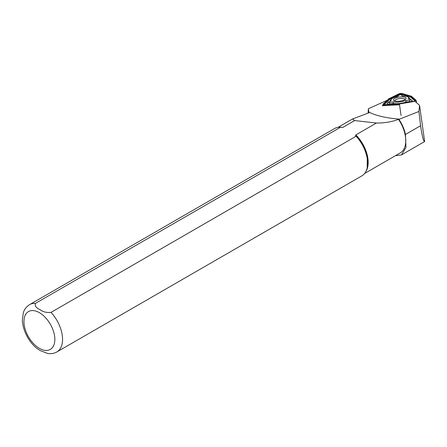 <?xml version="1.0" encoding="UTF-8"?>
<svg xmlns="http://www.w3.org/2000/svg" width="447" height="447" viewBox="0 0 447 447"><rect width="100%" height="100%" fill="white"/><g stroke="black" fill="none" stroke-linecap="round" stroke-linejoin="round"><path stroke-width="0.67" d="M399.126 104.799L382.274 105.771L383.057 105.028M387.119 100.329L368.334 108.75L368.859 112.063C376.005 115.728 386.225 118.081 399.529 119.131L418.928 111.487L419.571 105.363L415.626 101.944M418.928 111.487L420.577 125.736C422.158 136.385 423.51 141.649 424.65 141.531L419.571 105.363M424.65 141.531L401.467 154.919L405.982 147.454L405.468 134.463A26.898 15.528 -120 0 0 398.953 119.349L398.517 119.377C391.902 121.852 384.532 123.07 376.413 123.037L355.862 134.899L355.991 135.447A26.898 15.528 60 0 1 367.278 156.511L367.199 167.748A27.306 15.768 -120 0 0 356.119 136.24L51.042 312.375C46.773 312.855 43.119 311.961 40.085 309.693C36.168 307.944 34.626 305.837 35.458 303.379L340.536 127.244A27.306 15.768 -120 0 0 339.938 127.216A27.306 15.768 -120 0 0 334.674 128.496L29.597 304.625C24.719 307.827 23.685 311.648 23.367 312.582L22.35 319.968C22.814 331.925 30.24 343.413 37.067 348.487L40.09 350.498L47.673 353.482M368.334 108.75L368.121 113.197M395.478 155.662L401.462 154.919M364.674 173.447L400.255 152.902A26.624 15.371 -120 0 0 398.517 119.377M340.536 127.244L342.86 127.389L354.672 120.567L352.549 118.963L369.049 112.767L368.859 112.063M342.86 127.389A26.624 15.371 -120 0 0 341.184 127.244L339.938 127.216M36.755 348.235L37.062 348.492M47.516 353.454C50.885 354.035 54.014 353.521 56.903 351.923L361.981 175.788A27.306 15.768 -120 0 0 365.719 171.866A27.306 15.768 -120 0 0 367.199 167.748M365.719 171.866L366.322 170.776A26.624 15.371 -120 0 0 355.862 134.899M356.119 136.24L355.371 135.804L355.991 135.447M376.413 123.037L354.672 120.567M398.953 119.349L399.529 119.131M394.785 100.988A5.191 1.665 172 0 1 394.768 100.916A5.191 1.665 172 0 1 399.679 98.547A5.191 1.665 172 0 1 405.043 99.474A5.191 1.665 172 0 1 405.049 99.552M394.757 100.983A5.213 1.676 172 0 1 399.674 98.536A5.213 1.676 172 0 1 405.077 99.536M414.33 101.43A2.185 0.698 -8 0 0 416.185 100.463A2.185 0.698 -8 0 0 416.079 100.29L411.369 96.211L402.06 93.518A2.185 0.698 -8 0 0 398.741 93.904L388.711 98.832L383.124 104.095A2.185 0.698 -8 0 0 382.967 104.414A2.185 0.698 -8 0 0 384.688 104.855L399.428 104.006L414.33 101.43M401.054 115.583L399.428 104.006M410.888 96.356L401.629 93.686A1.637 0.525 -8 0 0 399.143 93.971L389.175 98.865L383.627 104.101A1.637 0.525 -8 0 0 383.632 104.497A1.637 0.525 -8 0 0 384.8 104.671L399.445 103.827L414.252 101.268A1.637 0.525 -8 0 0 415.57 100.731A1.637 0.525 -8 0 0 415.565 100.407L410.888 96.356L410.475 97.016L401.277 94.356A1.09 0.352 -8 0 0 399.618 94.552L389.717 99.413L384.197 104.615A1.09 0.352 -8 0 0 384.163 104.654M410.843 99.58L412.1 100.419A2.296 0.738 172 0 1 411.748 101.223A2.296 0.738 172 0 1 409.536 101.754L406.178 101.95L405.686 100.441L409.62 100.217A1.09 0.352 -8 0 0 410.676 99.96A1.09 0.352 -8 0 0 410.843 99.58A1.09 0.352 -8 0 0 410.692 99.513L408.206 98.798A8.873 2.85 -8 0 0 407.882 96.954L409.145 97.792A10.074 3.235 172 0 1 409.849 99.273M406.178 101.95A10.074 3.235 172 0 1 393.17 103.447L389.773 104.039A2.296 0.738 172 0 1 387.275 103.397L388.253 102.24A1.09 0.352 -8 0 0 389.443 102.547L393.421 101.86A8.873 2.85 -8 0 0 405.686 100.441M389.924 101.374A10.074 3.235 172 0 1 390.365 100.43L391.348 99.273A8.873 2.85 -8 0 0 391.159 100.765L388.482 102.084A1.09 0.352 -8 0 0 388.253 102.24M402.311 95.686A2.296 0.738 172 0 1 402.378 95.725A2.296 0.738 172 0 1 402.44 95.77L402.691 95.993M415.107 101.028L410.475 97.016M389.717 99.413L389.175 98.865M407.882 96.954A8.873 2.85 -8 0 0 402.406 95.993L401.149 94.909A1.09 0.352 -8 0 0 401.121 94.887A1.09 0.352 -8 0 0 400.115 94.792A1.09 0.352 -8 0 0 399.115 95.144L397.623 96.546A8.873 2.85 -8 0 0 391.348 99.273M393.17 103.447L393.421 101.86M395.511 101.151A6.414 2.062 -8 0 0 405.826 98.921A6.414 2.062 -8 0 0 399.462 97.027A6.414 2.062 -8 0 0 393.868 100.597A6.414 2.062 -8 0 0 395.511 101.151M35.458 303.379A27.306 15.768 -120 0 0 29.597 304.625M39.392 348.342A21.847 12.611 -120 0 0 52.768 329.31A21.847 12.611 -120 0 0 26.01 313.861A21.847 12.611 -120 0 0 39.392 348.342M56.903 351.923A27.306 15.768 -120 0 0 51.042 312.375M405.468 134.463L420.577 125.736M366.892 156.735L367.278 156.511M384.8 105.621L384.688 104.855M401.277 94.356L401.629 93.686M415.14 101.011L415.565 100.407M384.197 104.615L383.627 104.101M399.618 94.552L399.143 93.971M409.536 101.754L409.62 100.217M389.773 104.039L389.443 102.547M402.44 95.77L401.149 94.909M352.487 118.997L338.049 127.334M416.498 102.698L416.185 100.463M383.152 105.715L382.967 104.414M401.121 94.887L402.378 95.725"/></g></svg>
